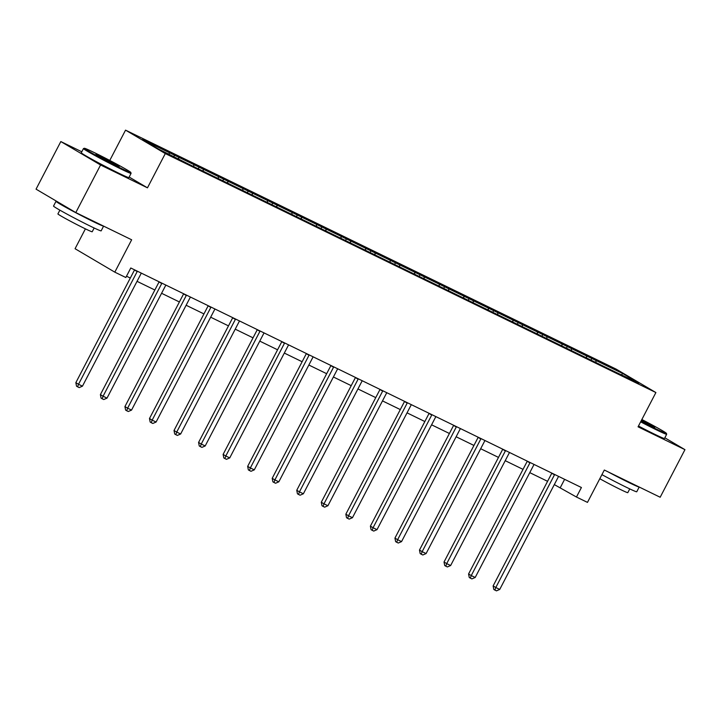 <?xml version="1.0" encoding="UTF-8"?>
<svg xmlns="http://www.w3.org/2000/svg" width="721" height="721" viewBox="0 0 721 721"><rect width="100%" height="100%" fill="white"/><g stroke="black" fill="none" stroke-linecap="round" stroke-linejoin="round"><path stroke-width="1.08" d="M85.402 228.854L75.065 248.718L114.81 272.15L125.824 277.513L130.78 267.996L581.414 487.513L576.458 497.03L587.471 502.393L604.324 470.038L660.175 497.247L684.95 449.661L664.834 437.8M81.788 151.78L60.825 141.559L36.05 189.154L75.804 212.578L100.57 164.992L147.463 187.83L165.298 153.564L125.544 130.141L109.772 160.441M165.298 153.564L655.894 392.548L616.149 369.125L125.544 130.141M60.825 141.559L100.57 164.992M622.665 373.496L142.452 139.568L158.782 149.193L189.452 164.532L616.167 372.406L638.995 383.121L622.665 373.496L621.664 374.677M178.637 157.196L178.7 158.899M193.742 164.559L193.814 166.659M203.187 169.156L203.241 170.85M218.292 176.51L218.364 178.619M227.728 181.115L227.791 182.81M242.833 188.469L242.905 190.578M252.278 193.066L252.332 194.769M267.383 200.429L267.455 202.529M276.819 205.025L276.882 206.72M291.924 212.389L291.996 214.488M301.369 216.985L301.423 218.679M316.474 224.339L316.546 226.448M325.91 228.945L325.973 230.639M341.015 236.299L341.087 238.399M350.46 240.895L350.514 242.598M365.565 248.258L365.637 250.358M375.001 252.855L375.064 254.549M390.106 260.209L390.178 262.318M399.551 264.814L399.605 266.509M414.656 272.168L414.728 274.277M424.101 276.765L424.155 278.468M439.206 284.128L439.269 286.228M448.642 288.724L448.696 290.419M463.747 296.079L463.819 298.188M473.192 300.684L473.246 302.378M488.297 308.038L488.36 310.147M497.733 312.635L497.787 314.338M512.838 319.998L512.91 322.098M522.283 324.594L522.337 326.289M537.388 331.957L537.451 334.057M546.824 336.554L546.878 338.248M561.929 343.908L562.001 346.017M571.374 348.513L571.429 350.208M586.479 355.868L586.543 357.967M595.916 360.464L595.97 362.167M114.81 272.15L131.655 239.787L75.804 212.578M655.894 392.548L638.058 426.814L684.95 449.661M554.314 484.593L576.458 497.03M126.508 276.197L130.303 278.045M137.035 281.325L154.853 290.004M161.585 293.285L179.394 301.964M186.126 305.244L203.944 313.914M210.676 317.195L228.485 325.874M235.217 329.155L253.035 337.834M259.767 341.114L277.576 349.793M284.308 353.065L302.126 361.744M308.858 365.024L326.667 373.703M333.399 376.984L351.217 385.663M357.949 388.943L375.758 397.613M382.49 400.894L400.308 409.573M407.041 412.854L424.849 421.533M431.582 424.813L449.399 433.483M456.132 436.764L473.94 445.443M480.673 448.723L498.49 457.402M505.223 460.683L523.031 469.362M529.764 472.634L547.581 481.313M169.201 152.6L169.255 154.294M564.615 479.33L560.343 487.531M591.995 358.157L591.139 359.806M567.445 346.197L566.589 347.846M542.904 334.238L542.048 335.896M518.354 322.287L517.498 323.936M493.813 310.327L492.957 311.977M469.263 298.368L468.407 300.026M444.722 286.417L443.866 288.067M420.172 274.458L419.316 276.107M395.631 262.498L394.766 264.147M371.081 250.547L370.224 252.197M346.54 238.588L345.674 240.237M321.99 226.628L321.133 228.278M297.449 214.669L296.583 216.327M272.899 202.718L272.042 204.367M248.357 190.759L247.492 192.408M223.807 178.799L222.951 180.457M199.266 166.848L198.401 168.498M174.716 154.889L173.86 156.538M147.463 187.83L129.158 177.042M554.467 474.833L551.781 473.246L493.119 585.939L495.805 587.516L554.467 474.833A2.145 1.748 120.5 0 0 554.62 474.463M499.734 589.436L496.463 590.86L494.885 590.093L495.805 587.516L499.734 589.436L558.396 476.743A2.145 1.748 120.5 0 1 558.613 476.401M494.885 590.093L493.813 589.463L493.119 585.939M640.951 421.253A26.199 0.982 27.5 0 0 656.272 429.031A26.199 0.982 27.5 0 0 666.402 433.357A26.199 0.982 27.5 0 0 641.861 419.523M666.402 433.357L666.682 434.231A26.848 1.009 -152.5 0 1 666.673 434.267A26.848 1.009 -152.5 0 1 656.299 429.788A26.848 1.009 -152.5 0 1 640.645 421.848M641.627 419.955A13.104 0.487 -152.5 0 1 654.767 427.364A13.104 0.487 -152.5 0 1 649.72 425.165A13.104 0.487 -152.5 0 1 641.185 420.821M608.055 471.858A26.848 1.009 -152.5 0 0 628.847 482.52A26.848 1.009 -152.5 0 0 639.194 487.026L636.751 491.758A26.848 1.009 -152.5 0 1 626.369 487.279A26.848 1.009 -152.5 0 1 601.918 474.643M629.757 488.901L627.802 492.668A19.332 0.721 -152.5 0 1 620.33 489.442A19.332 0.721 -152.5 0 1 599.8 478.726M666.673 434.267L664.501 438.458A26.848 1.009 -152.5 0 1 654.118 433.979A26.848 1.009 -152.5 0 1 638.464 426.039M651.387 425.967A12.455 0.469 27.5 0 0 641.32 420.55M120.668 168.119A26.199 0.982 27.5 0 0 130.807 172.454A26.199 0.982 27.5 0 0 118.235 164.956A26.199 0.982 27.5 0 0 94.46 152.672A26.199 0.982 27.5 0 0 84.357 148.274A26.199 0.982 27.5 0 0 96.127 155.421A26.199 0.982 27.5 0 0 120.668 168.119M130.807 172.454L131.078 173.319A26.848 1.009 -152.5 0 1 131.078 173.364A26.848 1.009 -152.5 0 1 120.695 168.885A26.848 1.009 -152.5 0 1 95.938 156.078A26.848 1.009 -152.5 0 1 83.456 148.571A26.848 1.009 -152.5 0 1 83.492 148.553L84.357 148.274M114.116 164.262A13.104 0.487 -152.5 0 1 102.229 158.115A13.104 0.487 -152.5 0 1 95.947 154.366A13.104 0.487 -152.5 0 1 101.012 156.538A13.104 0.487 -152.5 0 1 113.278 162.883A13.104 0.487 -152.5 0 1 119.163 166.461A13.104 0.487 -152.5 0 1 114.116 164.262M115.793 165.064A12.455 0.469 27.5 0 0 101.039 157.295A12.455 0.469 27.5 0 0 99.02 156.331M56.004 201.303A26.848 1.009 -152.5 0 0 68.495 208.811A26.848 1.009 -152.5 0 0 93.252 221.608A26.848 1.009 -152.5 0 0 103.59 226.115L101.156 230.855A26.848 1.009 -152.5 0 1 90.774 226.367A26.848 1.009 -152.5 0 1 66.017 213.569A26.848 1.009 -152.5 0 1 53.534 206.062L56.004 201.303A26.848 1.009 -152.5 0 1 57.076 201.547M94.163 227.998L92.207 231.756A19.332 0.721 -152.5 0 1 84.736 228.53A19.332 0.721 -152.5 0 1 66.909 219.319A19.332 0.721 -152.5 0 1 57.914 213.912L59.879 210.153M131.078 173.364L128.897 177.555A26.848 1.009 -152.5 0 1 118.514 173.076A26.848 1.009 -152.5 0 1 93.757 160.269A26.848 1.009 -152.5 0 1 81.275 152.762L83.456 148.571M529.917 462.873L527.231 461.287L468.569 573.979L471.255 575.565L529.917 462.873A2.145 1.748 120.5 0 0 530.079 462.503M475.193 577.476L471.913 578.9L470.344 578.134L471.255 575.565L475.193 577.476L533.855 464.793A2.145 1.748 120.5 0 1 534.063 464.45M470.344 578.134L469.272 577.503L468.569 573.979M505.376 450.913L502.69 449.336L444.028 562.019L446.714 563.606L505.376 450.913A2.145 1.748 120.5 0 0 505.529 450.544M450.643 565.525L447.371 566.949L445.794 566.183L446.714 563.606L450.643 565.525L509.305 452.833A2.145 1.748 120.5 0 1 509.522 452.491M445.794 566.183L444.722 565.543L444.028 562.019M480.826 438.963L478.14 437.377L419.478 550.069L422.164 551.646L480.826 438.963A2.145 1.748 120.5 0 0 480.988 438.593M426.102 553.566L422.821 554.99L421.253 554.224L422.164 551.646L426.102 553.566L484.764 440.873A2.145 1.748 120.5 0 1 484.972 440.531M421.253 554.224L420.181 553.593L419.478 550.069M456.285 427.003L453.599 425.417L394.937 538.109L397.622 539.696L456.285 427.003A2.145 1.748 120.5 0 0 456.438 426.634M401.552 541.606L398.28 543.03L396.703 542.264L397.622 539.696L401.552 541.606L460.214 428.914A2.145 1.748 120.5 0 1 460.431 428.58M396.703 542.264L395.631 541.633L394.937 538.109M431.735 415.044L429.049 413.466L370.387 526.15L373.072 527.736L431.735 415.044A2.145 1.748 120.5 0 0 431.897 414.674M377.011 529.656L373.73 531.08L372.162 530.314L373.072 527.736L377.011 529.656L435.673 416.963A2.145 1.748 120.5 0 1 435.881 416.621M372.162 530.314L371.09 529.674L370.387 526.15M407.194 403.084L404.508 401.507L345.846 514.199L348.531 515.776L407.194 403.084A2.145 1.748 120.5 0 0 407.347 402.724M352.461 517.696L349.189 519.12L347.612 518.354L348.531 515.776L352.461 517.696L411.123 405.004A2.145 1.748 120.5 0 1 411.34 404.661M347.612 518.354L346.54 517.723L345.846 514.199M382.644 391.133L379.958 389.547L321.296 502.24L323.981 503.826L382.644 391.133A2.145 1.748 120.5 0 0 382.806 390.764M327.92 505.736L324.639 507.16L323.071 506.394L323.981 503.826L327.92 505.736L386.582 393.044A2.145 1.748 120.5 0 1 386.789 392.711M323.071 506.394L321.999 505.763L321.296 502.24M358.103 379.174L355.417 377.588L296.755 490.28L299.44 491.866L358.103 379.174A2.145 1.748 120.5 0 0 358.256 378.804M303.37 493.777L300.098 495.21L298.521 494.444L299.44 491.866L303.37 493.777L362.032 381.094A2.145 1.748 120.5 0 1 362.248 380.751M298.521 494.444L297.449 493.804L296.755 490.28M333.553 367.214L330.867 365.637L272.205 478.32L274.89 479.907L333.553 367.214A2.145 1.748 120.5 0 0 333.715 366.854M278.829 481.826L275.548 483.25L273.98 482.484L274.89 479.907L278.829 481.826L337.491 369.134A2.145 1.748 120.5 0 1 337.698 368.791M273.98 482.484L272.908 481.853L272.205 478.32M309.012 355.264L306.326 353.678L247.663 466.37L250.349 467.947L309.012 355.264A2.145 1.748 120.5 0 0 309.165 354.894M254.279 469.867L251.007 471.291L249.43 470.525L250.349 467.947L254.279 469.867L312.941 357.174A2.145 1.748 120.5 0 1 313.157 356.832M249.43 470.525L248.357 469.894L247.663 466.37M284.462 343.304L281.776 341.718L223.113 454.41L225.799 455.996L284.462 343.304A2.145 1.748 120.5 0 0 284.624 342.935M229.738 457.907L226.457 459.331L224.889 458.565L225.799 455.996L229.738 457.907L288.4 345.224A2.145 1.748 120.5 0 1 288.607 344.881M224.889 458.565L223.807 457.934L223.113 454.41M259.921 331.345L257.235 329.767L198.572 442.451L201.258 444.037L259.921 331.345A2.145 1.748 120.5 0 0 260.074 330.975M205.188 445.957L201.916 447.38L200.339 446.614L201.258 444.037L205.188 445.957L263.85 333.264A2.145 1.748 120.5 0 1 264.066 332.922M200.339 446.614L199.266 445.975L198.572 442.451M235.37 319.394L232.685 317.808L174.022 430.5L176.708 432.077L235.37 319.394A2.145 1.748 120.5 0 0 235.533 319.024M180.647 433.997L177.366 435.421L175.798 434.655L176.708 432.077L180.647 433.997L239.309 321.305A2.145 1.748 120.5 0 1 239.516 320.962M175.798 434.655L174.716 434.024L174.022 430.5M210.829 307.434L208.144 305.848L149.481 418.54L152.167 420.127L210.829 307.434A2.145 1.748 120.5 0 0 210.983 307.065M156.096 422.037L152.825 423.461L151.248 422.695L152.167 420.127L156.096 422.037L214.759 309.345A2.145 1.748 120.5 0 1 214.975 309.012M151.248 422.695L150.175 422.064L149.481 418.54M186.279 295.475L183.594 293.898L124.931 406.581L127.617 408.167L186.279 295.475A2.145 1.748 120.5 0 0 186.442 295.105M131.555 410.087L128.275 411.511L126.707 410.745L127.617 408.167L131.555 410.087L190.218 297.394A2.145 1.748 120.5 0 1 190.425 297.052M126.707 410.745L125.625 410.105L124.931 406.581M161.738 283.515L159.053 281.938L100.39 394.63L103.076 396.208L161.738 283.515A2.145 1.748 120.5 0 0 161.892 283.155M107.005 398.127L103.734 399.551L102.157 398.785L103.076 396.208L107.005 398.127L165.668 285.435A2.145 1.748 120.5 0 1 165.884 285.092M102.157 398.785L101.084 398.154L100.39 394.63M137.188 271.565L134.503 269.978L75.84 382.671L78.526 384.257L137.188 271.565A2.145 1.748 120.5 0 0 137.341 271.195M82.455 386.168L79.184 387.592L77.616 386.826L78.526 384.257L82.455 386.168L141.127 273.475A2.145 1.748 120.5 0 1 141.334 273.142M77.616 386.826L76.534 386.195L75.84 382.671"/></g></svg>
